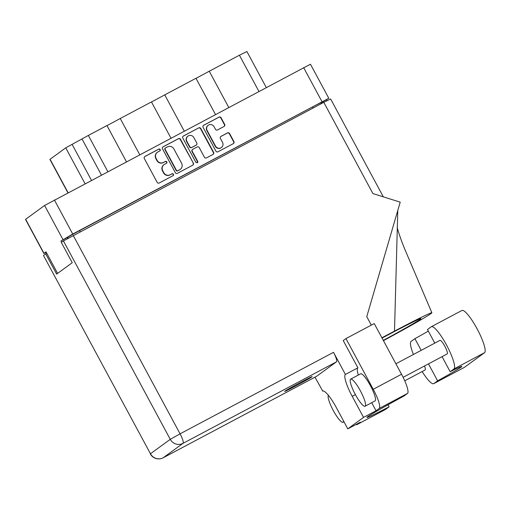 <?xml version="1.0" encoding="UTF-8"?>
<svg xmlns="http://www.w3.org/2000/svg" width="510" height="510" viewBox="0 0 510 510"><rect width="100%" height="100%" fill="white"/><g stroke="black" fill="none" stroke-linecap="round" stroke-linejoin="round"><path stroke-width="0.76" d="M208.208 125.288L207.952 125.473A4.035 3.946 54 0 0 206.837 130.585L215.303 146.306A4.035 3.946 54 0 0 221.161 147.715L221.416 147.53A4.035 3.946 54 0 0 222.532 142.417L220.371 138.401A1.504 1.479 54 0 1 220.958 136.387L227.543 132.887A1.504 1.479 54 0 1 229.564 133.518L233.924 141.614A1.504 1.479 54 0 1 233.331 143.635L217.942 151.808A1.504 1.479 54 0 1 215.928 151.17L203.069 127.29A1.504 1.479 54 0 1 203.656 125.269L219.045 117.102A1.504 1.479 54 0 1 221.066 117.733L224.674 124.434A1.504 1.479 54 0 1 224.081 126.454L217.496 129.948A1.504 1.479 54 0 1 215.475 129.317L214.066 126.697A4.035 3.946 54 0 0 208.208 125.288A4.035 3.946 54 0 0 207.092 130.401L215.551 146.121A4.035 3.946 54 0 0 221.416 147.53M197.274 162.786A1.058 1.033 54 0 0 197.689 161.37L192.257 151.285A1.504 1.479 54 0 1 192.85 149.264L197.217 146.95A1.504 1.479 54 0 1 199.231 147.581L204.446 157.265A1.504 1.479 54 0 0 206.467 157.902L213.052 154.402A1.504 1.479 54 0 0 213.645 152.382L200.787 128.501A1.504 1.479 54 0 0 198.766 127.87L183.377 136.042A1.504 1.479 54 0 0 182.79 138.063L195.859 162.339A1.058 1.033 54 0 0 197.434 161.555L197.689 161.37M193.366 163.155L180.508 139.275A1.504 1.479 54 0 0 178.487 138.637L163.098 146.81A1.504 1.479 54 0 0 162.511 148.831L175.37 172.712A1.504 1.479 54 0 0 177.384 173.343L192.774 165.17A1.504 1.479 54 0 0 193.366 163.155L180.253 139.453A1.504 1.479 54 0 0 178.239 138.822L162.849 146.995A1.504 1.479 54 0 0 162.805 147.02M57.592 273.392L46.002 251.857L43.841 253.464L25.5 219.402L44.593 205.473L310.456 64.222L328.797 98.277L72.732 234.026L60.919 241L61.595 242.256M157.972 151.923L159.764 150.973A1.058 1.033 54 0 0 160.14 149.494A1.058 1.033 54 0 0 158.763 149.111L144.904 156.474A1.504 1.479 54 0 0 144.317 158.489L157.176 182.37A1.504 1.479 54 0 0 159.196 183.007L173.049 175.65A1.058 1.033 54 0 0 173.425 174.171A1.058 1.033 54 0 0 172.048 173.789L170.257 174.745A4.826 4.724 54 0 1 163.799 172.712L162.728 170.722A4.826 4.724 54 0 1 164.615 164.265L166.407 163.308A1.058 1.033 54 0 0 166.783 161.836A1.058 1.033 54 0 0 165.406 161.453L163.614 162.403A4.826 4.724 54 0 1 157.156 160.376L156.085 158.387A4.826 4.724 54 0 1 157.972 151.923M215.437 114.438L195.967 78.285L164.749 94.866L184.212 131.019M126.416 161.715L106.953 125.556L88.351 135.437L107.82 171.59M170.927 138.076L151.457 101.923L120.239 118.505L139.708 154.657M320.93 102.918L328.797 98.277M326.636 99.883L327.044 100.648M60.919 241L67.722 237.303A11.52 0.319 -28.3 0 1 79.579 230.635L312.611 106.877A11.52 0.319 -28.3 0 1 320.866 102.79L321.325 103.657M67.294 237.615L67.722 238.406M43.841 253.464L46.276 252.361M67.894 192.793L49.91 159.4L65.745 147.843L88.351 135.437M258.882 91.366L239.413 55.214L209.253 71.228L228.722 107.38M120.239 118.505L106.992 125.632M164.749 94.866L151.502 102M209.253 71.228L196.012 78.361M239.413 55.214L246.897 51.51L266.245 87.452M157.418 152.267L157.163 152.452A4.826 4.724 54 0 0 155.831 158.565L156.085 158.387M166.394 163.315A1.058 1.033 54 0 0 165.157 161.638L163.359 162.588A4.826 4.724 54 0 1 156.901 160.561L155.831 158.565M164.061 164.609L163.806 164.787A4.826 4.724 54 0 0 162.473 170.907L162.728 170.722M173.037 175.657A1.058 1.033 54 0 0 171.8 173.974L170.002 174.924A4.826 4.724 54 0 1 163.544 172.896L162.473 170.907M159.751 150.979A1.058 1.033 54 0 0 158.508 149.296L144.655 156.653A1.504 1.479 54 0 0 144.611 156.678M192.818 165.151A1.504 1.479 54 0 0 193.112 163.334M165.533 147.906A1.058 1.033 54 0 0 165.119 149.322L176.409 170.283A1.058 1.033 54 0 0 177.818 170.722L179.711 169.722A4.826 4.724 54 0 0 181.598 163.257L173.884 148.933A4.826 4.724 54 0 0 167.427 146.899L165.533 147.906M165.412 147.983L165.163 148.168A1.058 1.033 54 0 0 164.87 149.5L165.119 149.322M180.266 169.377L180.011 169.562A4.826 4.724 54 0 1 179.456 169.906L177.569 170.907A1.058 1.033 54 0 1 176.154 170.467L164.87 149.5M183.084 136.246A1.504 1.479 54 0 1 183.128 136.227L198.766 127.87M213.097 154.377A1.504 1.479 54 0 0 213.39 152.566L200.532 128.686A1.504 1.479 54 0 0 198.511 128.055M192.672 149.373L192.423 149.557A1.504 1.479 54 0 0 192.002 151.47L197.434 161.555M193.826 137.534A4.035 3.946 54 0 0 187.96 136.125A4.035 3.946 54 0 0 186.845 141.238L189.828 146.778A1.504 1.479 54 0 0 191.849 147.409L196.216 145.089A1.504 1.479 54 0 0 196.803 143.068L193.826 137.534M187.96 136.125L187.712 136.31A4.035 3.946 54 0 0 186.596 141.423L186.845 141.238M196.388 144.98L196.133 145.165A1.504 1.479 54 0 1 195.961 145.273L191.594 147.594A1.504 1.479 54 0 1 189.573 146.957L186.596 141.423M233.376 143.61A1.504 1.479 54 0 0 233.669 141.799L229.315 133.703A1.504 1.479 54 0 0 227.294 133.072L220.709 136.565A1.504 1.479 54 0 0 220.664 136.591M224.126 126.429A1.504 1.479 54 0 0 224.419 124.618L220.811 117.918A1.504 1.479 54 0 0 218.79 117.281L203.407 125.454A1.504 1.479 54 0 0 203.362 125.479M434.788 343.128L427.463 329.53L431.237 326.782A23.957 4.813 62 0 1 431.352 326.712A23.957 4.813 62 0 1 446.518 345.009A23.957 4.813 62 0 1 453.945 368.953L450.171 371.701L442.068 356.649M431.352 326.712L461.913 310.482A23.957 4.813 62 0 1 477.079 328.784A23.957 4.813 62 0 1 484.5 352.729L464.393 367.359A23.957 4.813 62 0 1 464.278 367.436L433.717 383.66A23.957 4.813 62 0 1 422.146 371.567M328.408 395.333A15.357 3.085 -118 0 0 333.298 410.556A15.357 3.085 -118 0 0 343.02 422.28A15.357 3.085 -118 0 0 343.517 420.909M355.342 394.51A15.357 3.085 -118 0 0 365.071 406.234A15.357 3.085 -118 0 0 360.385 390.839A15.357 3.085 -118 0 0 350.663 379.115A15.357 3.085 -118 0 0 355.342 394.51M365.071 406.234L375.035 400.943A15.357 3.085 -118 0 0 370.349 385.547A15.357 3.085 -118 0 0 360.627 373.817L350.663 379.115M300.951 382.156A15.587 0.433 151.7 0 0 284.669 391.406A15.587 0.433 151.7 0 0 295.838 385.879A15.587 0.433 151.7 0 0 312.12 376.629A15.587 0.433 151.7 0 0 300.951 382.156M395.9 363.783L439.958 340.38A7.675 1.543 62 0 1 444.822 346.245A7.675 1.543 62 0 1 447.162 353.946L403.123 377.336M424.498 365.982A7.675 1.543 62 0 1 425.111 369.992L404.742 380.811M355.967 424.511A19.195 3.857 -118 0 0 357.045 424.569A19.195 3.857 -118 0 0 357.134 424.511L385.433 409.485A19.195 3.857 62 0 1 385.343 409.543L357.045 424.569M379.185 408.465A19.195 3.857 -118 0 0 373.237 389.283L345.946 338.595L374.244 323.57L401.536 374.251A19.195 3.857 62 0 1 407.484 393.439L379.185 408.465L376.036 410.76L363.547 417.39L347.794 428.853L360.283 422.223L357.134 424.511M345.946 338.595L343.236 340.565L357.899 367.799L345.41 374.436L333.514 352.333A9.524 1.912 62 0 1 336.46 361.851L316.659 376.265A9.524 1.912 62 0 1 316.608 376.297A9.524 1.912 62 0 1 316.563 376.316M358.32 375.041A21.885 4.399 62 0 1 357.899 367.799M376.036 410.76L371.701 402.715M407.484 393.439L403.799 396.117A46.684 1.3 151.7 0 0 366.913 417.454A46.684 1.3 151.7 0 0 389.117 406.801L385.433 409.485M336.46 361.851L183.007 443.349L163.206 457.763A9.524 9.32 54 0 1 150.456 453.753L43.477 255.478L150.456 453.753L170.263 439.339L63.425 240.93L323.799 102.344L372.918 193.577L400.21 202.151L366.76 316.672L371.312 325.125M388.027 404.781L389.117 406.801M46.761 253.266L43.618 255.338M63.425 240.93L61.334 242.448L72.248 262.72L56.629 274.093L45.709 253.821M323.799 102.344L330.62 98.966L383.322 196.841M322.702 391.004L314.97 377.164M347.794 428.853L336.441 407.77A21.885 4.399 -118 0 0 322.588 391.055A21.885 4.399 -118 0 0 322.479 391.119M345.41 374.436A21.885 4.399 -118 0 0 352.193 396.308L363.547 417.39M383.443 340.654A57.585 1.606 151.7 0 0 431.874 312.757A57.585 1.606 151.7 0 0 394.498 331.124L381.894 337.779M382.06 338.085A46.684 1.3 -28.3 0 1 386.567 335.682L387.498 335.191A46.684 1.3 -28.3 0 1 420.948 318.629A46.684 1.3 -28.3 0 1 383.297 340.38M394.498 331.124L397.787 210.451M428.47 363.872L437.606 380.842L433.838 383.59A23.957 4.813 62 0 1 433.717 383.66M413.419 354.475A23.957 4.813 62 0 1 411.13 341.419L414.904 338.672A46.684 1.3 151.7 0 0 428.317 331.111M437.606 380.842A46.684 1.3 151.7 0 0 461.875 366.416A46.684 1.3 151.7 0 0 450.171 371.701M414.904 338.672L421.19 350.351M54.391 199.965L72.732 234.026M321.976 101.656L303.635 67.594M62.934 239.534L44.593 205.473M25.647 219.262L43.987 253.323M68.181 238.151L67.722 237.303M313.204 107.973L312.611 106.877M79.579 230.635L80.166 231.731M85.043 183.683L65.745 147.843M50.069 159.248L68.079 192.697M72.063 144.285L91.449 180.285M101.413 174.994L82.027 138.994M163.104 457.814A9.524 1.912 -118 0 0 163.162 457.789A9.524 1.912 -118 0 0 163.206 457.763L316.659 376.265M73.223 235.416L180.062 433.831L333.514 352.333M373.237 389.283L401.536 374.251M183.007 443.349A9.524 1.912 -118 0 0 180.062 433.831L170.263 439.339A9.524 9.32 54 0 0 183.007 443.349M355.4 394.606L352.193 396.308M433.838 383.59L464.393 367.359M453.945 368.953L484.5 352.729M343.02 422.28L343.982 421.77M431.874 312.757L405.641 251.213C400.006 238.074 396.55 225.949 397.296 227.237M150.31 453.894A9.524 9.524 0 0 0 163.162 457.789L316.608 376.297"/></g></svg>
